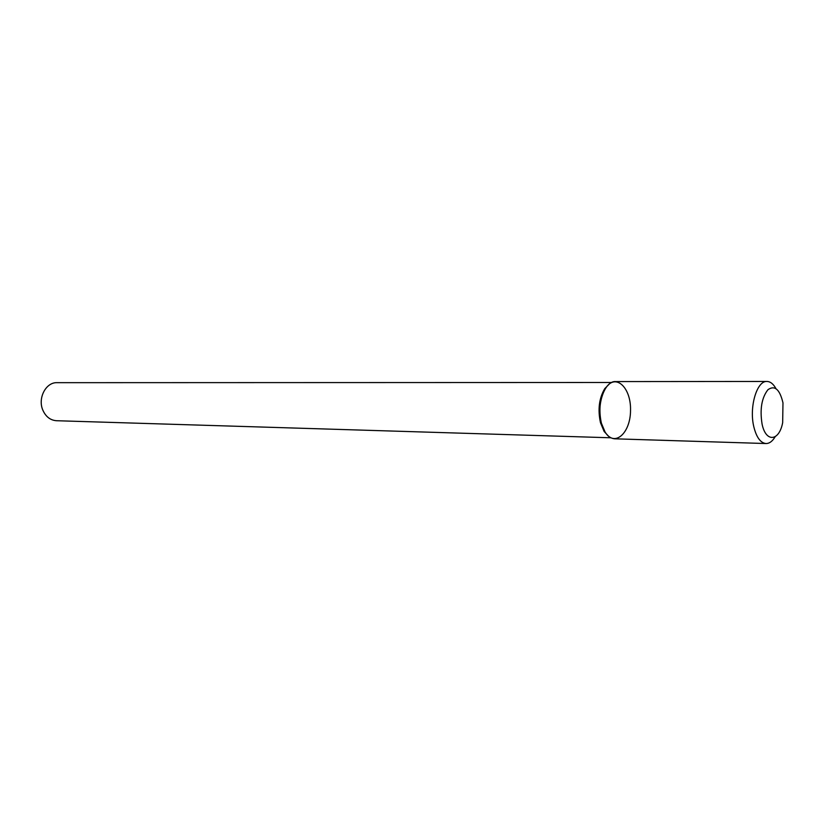 <?xml version="1.0" encoding="UTF-8"?>
<svg xmlns="http://www.w3.org/2000/svg" width="825" height="825" viewBox="0 0 825 825"><rect width="100%" height="100%" fill="white"/><g stroke="black" fill="none" stroke-linecap="round" stroke-linejoin="round"><path stroke-width="1.24" d="M775.892 388.523C773.334 383.903 770.354 381.552 766.961 381.459L615.502 381.583C604.632 380.738 596.197 405.147 601.394 423.194L605.148 432.176C614.542 447.501 630.496 433.238 630.527 410.427C631.187 387.637 615.687 372.89 605.818 387.915C599.94 397.887 598.465 409.654 601.394 423.194C604.251 433.022 608.664 438.23 614.635 438.807L766.012 443.541C769.405 443.551 772.458 441.293 775.16 436.745M609.386 383.945L604.766 388.616C599.074 398.269 597.651 409.643 600.487 422.751L604.117 431.444L608.592 436.26M611.676 382.491L57.059 382.676C45.901 382.13 37.496 398.248 42.879 410.231C45.829 416.769 50.366 420.265 56.482 420.719L610.84 437.786M766.961 381.459C756.896 380.521 749.007 407.055 753.792 426.659C756.422 437.322 760.495 442.942 766.012 443.541M762.063 424.009C765.786 442.767 779.212 441.385 782.667 422.647L782.977 402.847C779.759 389.338 774.747 384.955 767.951 389.699C761.692 397.733 759.732 409.169 762.063 424.009M604.117 431.444L605.148 432.176M604.766 388.616L605.818 387.915"/></g></svg>
